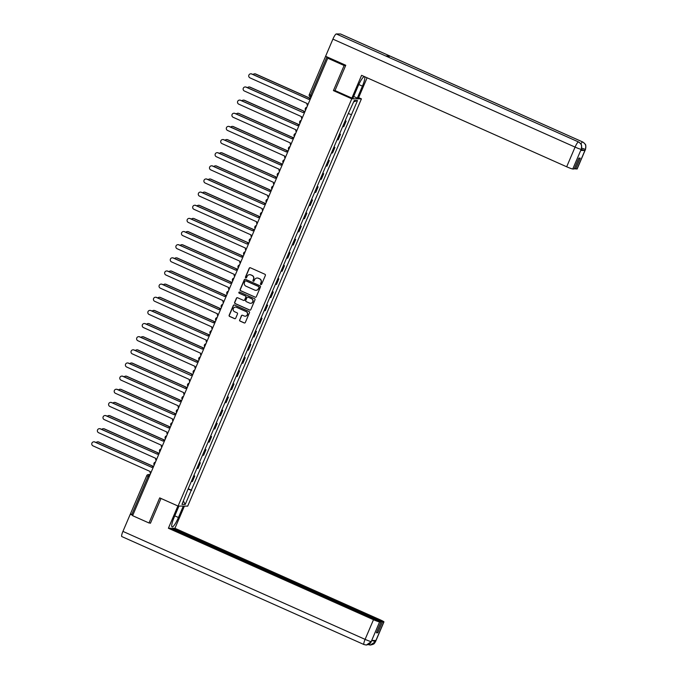 <?xml version="1.0" encoding="UTF-8"?>
<svg xmlns="http://www.w3.org/2000/svg" width="679" height="679" viewBox="0 0 679 679"><rect width="100%" height="100%" fill="white"/><g stroke="black" fill="none" stroke-linecap="round" stroke-linejoin="round"><path stroke-width="1.02" d="M260.821 284.56A0.628 0.62 -89.6 0 0 261.627 284.238L265.379 275.445A0.9 0.883 -89.6 0 0 264.92 274.265L250.373 267.772A0.9 0.883 -89.6 0 0 249.21 268.239L245.458 277.024A0.628 0.62 -89.6 0 0 246.019 277.906A0.628 0.62 -89.6 0 0 246.596 277.533L247.08 276.395A2.886 2.826 -89.6 0 1 250.797 274.902L252.002 275.445A2.886 2.826 -89.6 0 1 253.462 279.239L252.978 280.376A0.628 0.62 -89.6 0 0 253.539 281.259A0.628 0.62 -89.6 0 0 254.107 280.885L254.6 279.748A2.886 2.826 -89.6 0 1 258.309 278.254L259.522 278.797A2.886 2.826 -89.6 0 1 260.982 282.591L260.498 283.729A0.628 0.62 -89.6 0 0 260.821 284.56M257.299 278.017A2.886 2.826 -89.6 0 1 258.504 278.254L259.718 278.797A2.886 2.826 -89.6 0 1 261.177 282.591L260.694 283.729A0.628 0.62 -89.6 0 0 261.16 284.611M250.118 267.704A0.9 0.883 -89.6 0 0 249.405 268.239L245.654 277.024A0.628 0.62 -89.6 0 0 246.121 277.898M249.779 274.664A2.886 2.826 -89.6 0 1 250.984 274.902L252.198 275.445A2.886 2.826 -89.6 0 1 253.657 279.239L253.174 280.376A0.628 0.62 -89.6 0 0 253.64 281.259M239.628 319.919A0.9 0.883 -89.6 0 0 240.077 321.108L244.168 322.932A0.9 0.883 -89.6 0 0 245.323 322.466L249.49 312.705A0.9 0.883 -89.6 0 0 249.032 311.517L234.476 305.024A0.9 0.883 -89.6 0 0 233.321 305.491L229.154 315.251A0.9 0.883 -89.6 0 0 229.612 316.439L234.544 318.638A0.9 0.883 -89.6 0 0 235.706 318.171L237.489 313.995A0.9 0.883 -89.6 0 0 237.03 312.807L234.586 311.72A2.41 2.36 -89.6 0 1 235.545 307.095A2.41 2.36 -89.6 0 1 236.47 307.29L246.053 311.568A2.41 2.36 -89.6 0 1 245.094 316.193A2.41 2.36 -89.6 0 1 244.168 315.99L242.564 315.277A0.9 0.883 -89.6 0 0 241.41 315.743L239.814 319.919A0.9 0.883 -89.6 0 0 240.273 321.108L244.355 322.932A0.9 0.883 -89.6 0 0 244.61 323M345.67 65.523L344.126 65.507L333.414 90.613L351.781 98.803L178.076 506.067L159.701 497.877L148.998 522.983L132.6 515.675L327.736 58.199L329.442 58.216L326.888 57.07L310.609 95.238L310.244 96.919L311.067 97.275L310.244 96.919A1.842 1.842 0 0 1 309.301 94.517L311.72 95.739M344.126 65.507L327.736 58.199M255.134 297.207A0.9 0.883 -89.6 0 0 256.297 296.74L260.456 286.988A0.9 0.883 -89.6 0 0 260.006 285.8L245.45 279.307A0.9 0.883 -89.6 0 0 244.287 279.773L240.128 289.534A0.9 0.883 -89.6 0 0 240.578 290.722L255.329 297.207A0.9 0.883 -89.6 0 0 255.576 297.283M254.973 299.846L250.814 309.599A0.9 0.883 -89.6 0 1 249.651 310.065L235.095 303.581A0.9 0.883 -89.6 0 1 234.637 302.393L236.419 298.217A0.9 0.883 -89.6 0 1 237.582 297.75L243.481 300.381A0.9 0.883 -89.6 0 0 244.644 299.914L245.832 297.147A0.9 0.883 -89.6 0 0 245.374 295.959L239.229 293.218A0.628 0.62 -89.6 0 1 239.475 292.004A0.628 0.62 -89.6 0 1 239.721 292.063L254.515 298.658A0.9 0.883 -89.6 0 1 254.973 299.846M358.639 97.632L361.415 98.871L187.701 506.127L178.076 506.067M148.998 522.983L150.534 523M132.872 515.047L130.495 513.816M325.759 56.34L326.888 57.07M342.683 126.6L343.167 126.693L345.543 121.134L345.059 121.04M345.543 121.134L346.129 121.134L345.195 120.718M343.167 126.693L343.761 126.693L346.129 121.134M339.585 133.856L340.519 134.272L339.449 134.179M337.081 139.738L338.15 139.84L340.519 134.272M333.983 147.004L334.917 147.419L333.847 147.326M331.471 152.885L332.549 152.979L334.917 147.419M328.373 160.142L329.315 160.558L328.237 160.465M325.869 166.024L326.938 166.126L329.315 160.558M322.771 173.289L323.705 173.705L322.635 173.612M320.259 179.171L321.337 179.264L323.705 173.705M317.161 186.428L318.103 186.844L317.025 186.75M314.657 192.31L315.727 192.412L318.103 186.844M311.559 199.575L312.493 199.991L311.423 199.898M309.047 205.457L310.125 205.55L312.493 199.991M305.949 212.714L306.891 213.138L305.813 213.036M303.445 218.596L304.515 218.697L306.891 213.138M300.347 225.861L301.281 226.277L300.211 226.183M297.835 231.743L298.913 231.836L301.281 226.277M294.737 239L295.679 239.424L294.601 239.322M292.233 244.881L293.303 244.983L295.679 239.424M289.135 252.147L290.069 252.563L288.999 252.469M286.623 258.028L287.701 258.122L290.069 252.563M283.525 265.285L284.467 265.71L283.389 265.608M281.021 271.167L282.091 271.269L284.467 265.71M277.923 278.432L278.857 278.848L277.787 278.755M275.411 284.314L276.489 284.408L278.857 278.848M272.313 291.571L273.255 291.995L272.177 291.894M269.809 297.453L270.879 297.555L273.255 291.995M266.711 304.718L267.645 305.134L266.575 305.041M264.199 310.6L265.277 310.693L267.645 305.134M261.101 317.857L262.043 318.281L260.965 318.179M258.597 323.739L259.667 323.841L262.043 318.281M255.499 331.004L256.433 331.42L255.363 331.327M252.987 336.886L254.065 336.979L256.433 331.42M249.889 344.143L250.831 344.567L249.753 344.465M247.385 350.024L248.455 350.126L250.831 344.567M244.287 357.29L245.221 357.706L244.151 357.612M241.775 363.172L242.853 363.265L245.221 357.706M238.677 370.428L239.619 370.853L238.541 370.751M236.173 376.319L237.243 376.412L239.619 370.853M233.075 383.576L234.009 383.991L232.939 383.898M230.563 389.457L231.641 389.551L234.009 383.991M227.465 396.714L228.407 397.139L227.329 397.037M224.961 402.605L226.031 402.698L228.407 397.139M221.863 409.861L222.797 410.277L221.727 410.184M219.351 415.743L220.429 415.837L222.797 410.277M216.253 423L217.195 423.424L216.117 423.323M213.749 428.89L214.819 428.984L217.195 423.424M210.651 436.147L211.585 436.563L210.515 436.47M208.139 442.029L209.217 442.122L211.585 436.563M205.041 449.286L205.983 449.71L204.905 449.608M202.537 455.176L203.607 455.269L205.983 449.71M199.439 462.433L200.373 462.849L199.303 462.755M196.927 468.315L198.005 468.408L200.373 462.849M193.829 475.572L194.771 475.996L193.693 475.894M191.325 481.462L192.395 481.555L194.771 475.996M188.058 489.109L191.266 490.272L185.223 504.429L181.989 504.404L187.574 490.246L347.775 114.666L354.268 100.509L357.502 100.534L351.467 114.683L348.65 113.665M191.266 490.272L351.467 114.683M351.781 98.803L361.415 98.871M333.414 90.613L335.188 90.63M188.227 488.719L191.716 490.272M357.502 100.534L353.7 101.842M183.406 501.077L185.223 504.429M245.195 279.239A0.9 0.883 -89.6 0 0 244.482 279.773L240.315 289.534A0.9 0.883 -89.6 0 0 240.773 290.722L255.329 297.207M258.937 287.387A0.628 0.62 -89.6 0 0 258.623 286.555L245.84 280.86A0.628 0.62 -89.6 0 0 245.034 281.191L244.516 282.388A2.886 2.826 -89.6 0 0 245.976 286.19L254.71 290.086A2.886 2.826 -89.6 0 0 258.427 288.592L259.132 287.395A0.628 0.62 -89.6 0 0 258.809 286.563L258.623 286.555M245.696 280.817A0.628 0.62 -89.6 0 1 246.036 280.86L258.809 286.563M255.915 290.323A2.886 2.826 -89.6 0 0 258.623 288.592L258.427 288.592M259.132 287.395L258.623 288.592M237.336 297.682A0.9 0.883 -89.6 0 0 236.615 298.217L234.832 302.393A0.9 0.883 -89.6 0 0 235.29 303.581L249.838 310.074A0.9 0.883 -89.6 0 0 250.093 310.142M243.931 300.449A0.9 0.883 -89.6 0 0 244.839 299.914L246.019 297.147A0.9 0.883 -89.6 0 0 245.569 295.959L239.229 293.218M239.577 292.012A0.628 0.62 -89.6 0 0 239.424 293.218M249.609 303.114A2.41 2.36 -89.6 0 0 252.86 301.4A2.41 2.36 -89.6 0 0 251.493 298.692L248.124 297.181A0.9 0.883 -89.6 0 0 246.961 297.648L245.781 300.424A0.9 0.883 -89.6 0 0 246.231 301.603L249.609 303.114M250.636 303.309A2.41 2.36 -89.6 0 0 251.688 298.692L251.493 298.692M247.869 297.113A0.9 0.883 -89.6 0 1 248.31 297.181L251.688 298.692M242.318 315.209A0.9 0.883 -89.6 0 0 241.597 315.743L239.814 319.919M245.187 316.193A2.41 2.36 -89.6 0 0 246.248 311.568L246.053 311.568M235.638 307.095A2.41 2.36 -89.6 0 1 236.665 307.298L246.248 311.568M234.23 304.956A0.9 0.883 -89.6 0 0 233.508 305.491L229.349 315.251A0.9 0.883 -89.6 0 0 229.808 316.439L234.739 318.638A0.9 0.883 -89.6 0 0 234.985 318.706M310.065 98.353L255.474 74.011A2.113 2.071 -89.6 0 0 253.106 74.537M254.786 73.841A2.113 2.071 90.4 0 1 255.728 74.011L310.227 98.311M310.583 98.285L310.642 98.285A1.842 1.799 -89.6 0 0 308.92 99.389L251.62 73.986A2.113 2.071 -89.6 0 0 248.769 75.488A2.113 2.071 -89.6 0 0 249.965 77.864L307.163 103.514A1.842 1.799 -89.6 0 0 307.536 105.551M250.933 73.816A2.113 2.071 90.4 0 1 251.875 73.986L308.903 99.423M304.464 111.5L249.872 87.15A2.113 2.071 -89.6 0 0 247.504 87.684M249.176 86.98A2.113 2.071 90.4 0 1 250.118 87.158L304.625 111.458M298.853 124.639L244.262 100.297A2.113 2.071 -89.6 0 0 241.894 100.823M243.574 100.127A2.113 2.071 90.4 0 1 244.516 100.297L299.015 124.605M358.801 84.527L362.425 86.14A10.338 1.995 114 0 0 364.47 76.685A10.338 1.995 114 0 0 358.088 86.114L352.987 98.082L351.883 98.073L361.584 75.327L566.676 166.779L575.071 147.105L332.905 39.127L325.597 56.272L345.772 65.269L334.993 90.545L351.883 98.073M362.425 86.14L357.324 98.107L358.427 98.115L367.101 77.788M353.674 96.477L357.324 98.107M577.014 169.012L585.408 149.346A5.517 0.458 -156.9 0 0 585.536 149.304L577.142 168.978A5.517 0.458 -156.9 0 1 577.014 169.012L574.426 168.494M332.905 39.127A5.653 1.086 -66 0 1 336.3 33.95L385.723 55.984A5.653 1.086 -66 0 1 385.808 56.009A5.653 1.086 -66 0 1 385.876 56.051M388.609 57.257A5.653 1.086 -66 0 1 389.907 56.017L340.485 33.975L336.3 33.95M580.885 143.923A5.653 1.086 -66 0 1 582.641 141.953L389.907 56.017L385.723 55.984L578.466 141.928C581.334 143.566 582.259 145.985 581.249 149.193L572.779 168.986A5.517 0.458 -156.9 0 1 566.676 166.779M575.58 169.003L580.214 158.139L578.847 158.131L574.213 168.995L572.779 168.986M580.732 150.449L581.216 149.312L580.859 150.415A5.517 0.458 -156.9 0 1 580.732 150.449L584.874 150.483A5.517 0.458 -156.9 0 1 581.317 149.338M581.699 148.158L585.357 149.338L584.874 150.483M585.536 149.304L585.816 145.569C585.205 145.043 586.987 145.264 582.735 141.979A5.653 1.086 -66 0 0 582.641 141.953C585.51 143.6 586.444 146.019 585.442 149.21L585.357 149.338M178.959 506.076L174.104 517.474A10.338 1.995 114 0 0 172.059 526.929A10.338 1.995 114 0 0 178.433 517.5L183.296 506.101M177.89 505.991L168.392 528.254L170.981 528.27L381.021 621.922L379.586 621.913L371.167 641.706L371.727 640.45L375.869 640.475L375.436 641.613L383.822 621.939A5.517 0.458 23.1 0 0 383.958 621.905A5.517 0.458 23.1 0 0 380.036 619.74L174.944 528.287L172.356 528.279L172.135 528.78M184.408 506.11L174.944 528.287M168.392 528.254L373.492 619.706A5.517 0.458 23.1 0 0 379.586 621.913M121.914 536.58A5.653 1.086 -66 0 1 121.821 536.563A5.653 1.086 -66 0 1 122.933 531.394L130.249 514.249L131.132 514.258M381.021 621.922L376.387 632.794L377.753 632.803L382.387 621.93L383.822 621.939M382.387 621.93L172.356 528.279M149.855 522.991L150.432 523.246L160.999 498.462M130.249 514.249L132.736 515.361M377.753 632.803L376.599 632.285M375.385 641.613L371.829 640.475L371.243 641.587M366.193 645.025L363.978 644.549A5.653 1.086 -66 0 0 364.071 644.566L366.397 645.025L371.158 641.723M368.307 644.617L370.394 645.05L375.351 641.74M245.331 86.954A2.113 2.071 90.4 0 1 246.265 87.133L303.258 112.655L246.019 87.133A2.113 2.071 -89.6 0 0 243.167 88.626A2.113 2.071 -89.6 0 0 244.364 91.003L301.552 116.661A1.842 1.799 -89.6 0 0 301.934 118.689M304.973 111.424L305.032 111.424A1.842 1.799 -89.6 0 0 303.318 112.527M299.371 124.571L299.431 124.571A1.842 1.799 -89.6 0 0 297.708 125.674L240.408 100.271A2.113 2.071 -89.6 0 0 237.557 101.774A2.113 2.071 -89.6 0 0 238.753 104.15L295.951 129.799A1.842 1.799 -89.6 0 0 296.324 131.836M239.721 100.102A2.113 2.071 90.4 0 1 240.663 100.271L297.691 125.708M293.252 137.786L238.66 113.435A2.113 2.071 -89.6 0 0 236.292 113.97M237.964 113.266A2.113 2.071 90.4 0 1 238.906 113.444L293.413 137.744M287.641 150.925L233.05 126.583A2.113 2.071 -89.6 0 0 230.682 127.109M232.362 126.413A2.113 2.071 90.4 0 1 233.304 126.583L287.803 150.891M282.04 164.072L227.448 139.721A2.113 2.071 -89.6 0 0 225.08 140.256M226.761 139.551A2.113 2.071 90.4 0 1 227.694 139.73L282.201 164.029M293.761 137.71L293.82 137.71A1.842 1.799 -89.6 0 0 292.106 138.813L234.807 113.418A2.113 2.071 -89.6 0 0 231.955 114.912A2.113 2.071 -89.6 0 0 233.152 117.289L290.34 142.946A1.842 1.799 -89.6 0 0 290.722 144.975M234.119 113.24A2.113 2.071 90.4 0 1 235.053 113.418L292.089 138.847M288.21 150.857A1.842 1.799 -89.6 0 0 286.496 151.96L229.196 126.557A2.113 2.071 -89.6 0 0 226.345 128.059A2.113 2.071 -89.6 0 0 227.541 130.436L284.739 156.085A1.842 1.799 -89.6 0 0 285.112 158.122M228.509 126.387A2.113 2.071 90.4 0 1 229.451 126.557L286.479 151.994M282.549 163.995L282.608 163.995A1.842 1.799 -89.6 0 0 280.894 165.099L223.595 139.704A2.113 2.071 -89.6 0 0 220.743 141.198A2.113 2.071 -89.6 0 0 221.94 143.575L279.128 169.232A1.842 1.799 -89.6 0 0 279.51 171.269M222.907 139.526A2.113 2.071 90.4 0 1 223.841 139.704L280.877 165.133M276.429 177.211L221.838 152.868A2.113 2.071 -89.6 0 0 219.47 153.395M221.15 152.699A2.113 2.071 90.4 0 1 222.092 152.868L276.591 177.177M276.947 177.143L277.007 177.143A1.842 1.799 -89.6 0 0 275.284 178.246L217.984 152.843A2.113 2.071 -89.6 0 0 215.133 154.345A2.113 2.071 -89.6 0 0 216.329 156.722L273.527 182.371A1.842 1.799 -89.6 0 0 273.9 184.408M217.297 152.673A2.113 2.071 90.4 0 1 218.239 152.843L275.267 178.28M270.828 190.358L216.236 166.007A2.113 2.071 -89.6 0 0 213.868 166.542M215.549 165.837A2.113 2.071 90.4 0 1 216.482 166.016L270.989 190.315M271.337 190.281L271.396 190.281A1.842 1.799 -89.6 0 0 269.682 191.385L212.383 165.99A2.113 2.071 -89.6 0 0 209.531 167.484A2.113 2.071 -89.6 0 0 210.728 169.86L267.916 195.518A1.842 1.799 -89.6 0 0 268.298 197.555M211.695 165.812A2.113 2.071 90.4 0 1 212.629 165.99L269.665 191.419M265.217 203.496L210.626 179.154A2.113 2.071 -89.6 0 0 208.258 179.68M209.938 178.984A2.113 2.071 90.4 0 1 210.88 179.154L265.379 203.462M265.735 203.428L265.795 203.428A1.842 1.799 -89.6 0 0 264.072 204.532L206.772 179.129A2.113 2.071 -89.6 0 0 203.929 180.631A2.113 2.071 -89.6 0 0 205.117 183.007L262.315 208.657A1.842 1.799 -89.6 0 0 262.688 210.694M206.085 178.959A2.113 2.071 90.4 0 1 207.027 179.129L264.055 204.566M259.616 216.643L205.024 192.293A2.113 2.071 -89.6 0 0 202.656 192.828M204.337 192.123A2.113 2.071 90.4 0 1 205.27 192.301L259.777 216.601M260.125 216.567L260.184 216.567A1.842 1.799 -89.6 0 0 258.47 217.67L201.171 192.276A2.113 2.071 -89.6 0 0 198.319 193.77A2.113 2.071 -89.6 0 0 199.516 196.146L256.704 221.804A1.842 1.799 -89.6 0 0 257.086 223.841M200.483 192.098A2.113 2.071 90.4 0 1 201.417 192.276L258.453 217.704M254.005 229.782L199.414 205.44A2.113 2.071 -89.6 0 0 197.046 205.966M198.726 205.27A2.113 2.071 90.4 0 1 199.668 205.44L254.167 229.748M254.523 229.714L254.583 229.714A1.842 1.799 -89.6 0 0 252.86 230.818L195.56 205.414A2.113 2.071 -89.6 0 0 192.717 206.917A2.113 2.071 -89.6 0 0 193.905 209.293L251.103 234.942A1.842 1.799 -89.6 0 0 251.476 236.979M194.873 205.245A2.113 2.071 90.4 0 1 195.815 205.414L252.843 230.852M248.404 242.929L193.812 218.579A2.113 2.071 -89.6 0 0 191.444 219.113M193.125 218.409A2.113 2.071 90.4 0 1 194.058 218.587L248.565 242.887M189.271 218.383A2.113 2.071 90.4 0 1 190.205 218.562L247.198 244.084L189.959 218.562A2.113 2.071 -89.6 0 0 187.107 220.055A2.113 2.071 -89.6 0 0 188.304 222.432L245.492 248.09A1.842 1.799 -89.6 0 0 245.874 250.127M248.913 242.853L248.972 242.853A1.842 1.799 -89.6 0 0 247.258 243.956M242.793 256.068L188.202 231.726A2.113 2.071 -89.6 0 0 185.834 232.252M187.514 231.556A2.113 2.071 90.4 0 1 188.456 231.726L242.955 256.034M243.311 256L243.371 256A1.842 1.799 -89.6 0 0 241.648 257.103L184.349 231.7A2.113 2.071 -89.6 0 0 181.505 233.203A2.113 2.071 -89.6 0 0 182.693 235.579L239.891 261.228A1.842 1.799 -89.6 0 0 240.264 263.265M183.661 231.531A2.113 2.071 90.4 0 1 184.603 231.7L241.631 257.137M237.192 269.215L182.6 244.864A2.113 2.071 -89.6 0 0 180.232 245.399M181.913 244.695A2.113 2.071 90.4 0 1 182.846 244.873L237.353 269.173M237.701 269.139L237.76 269.139A1.842 1.799 -89.6 0 0 236.046 270.242L178.747 244.847A2.113 2.071 -89.6 0 0 175.895 246.341A2.113 2.071 -89.6 0 0 177.092 248.718L234.28 274.375A1.842 1.799 -89.6 0 0 234.662 276.412M178.059 244.669A2.113 2.071 90.4 0 1 178.993 244.847L236.029 270.276M231.59 282.354L176.99 258.012A2.113 2.071 -89.6 0 0 174.622 258.538M176.302 257.842A2.113 2.071 90.4 0 1 177.244 258.012L231.743 282.32M232.099 282.286L232.159 282.286A1.842 1.799 -89.6 0 0 230.436 283.389L173.137 257.986A2.113 2.071 -89.6 0 0 170.293 259.488A2.113 2.071 -89.6 0 0 171.481 261.865L228.679 287.514A1.842 1.799 -89.6 0 0 229.052 289.551M172.449 257.816A2.113 2.071 90.4 0 1 173.391 257.986L230.419 283.423M225.98 295.501L171.388 271.15A2.113 2.071 -89.6 0 0 169.02 271.685M170.701 270.98A2.113 2.071 90.4 0 1 171.634 271.159L226.141 295.458M226.489 295.424L226.548 295.424A1.842 1.799 -89.6 0 0 224.834 296.528L167.535 271.133A2.113 2.071 -89.6 0 0 164.683 272.627A2.113 2.071 -89.6 0 0 165.88 275.003L223.068 300.661A1.842 1.799 -89.6 0 0 223.45 302.698M166.847 270.955A2.113 2.071 90.4 0 1 167.781 271.133L224.817 296.562M220.378 308.639L165.778 284.297A2.113 2.071 -89.6 0 0 163.41 284.824M165.09 284.128A2.113 2.071 90.4 0 1 166.032 284.297L220.531 308.606M220.887 308.572L220.947 308.572A1.842 1.799 -89.6 0 0 219.224 309.675L161.925 284.272A2.113 2.071 -89.6 0 0 159.081 285.774A2.113 2.071 -89.6 0 0 160.269 288.151L217.467 313.8A1.842 1.799 -89.6 0 0 217.84 315.837M161.237 284.102A2.113 2.071 90.4 0 1 162.179 284.272L219.215 309.709M214.768 321.787L160.176 297.444A2.113 2.071 -89.6 0 0 157.808 297.971M159.489 297.266A2.113 2.071 90.4 0 1 160.422 297.444L214.929 321.744M215.277 321.71L215.336 321.71A1.842 1.799 -89.6 0 0 213.622 322.814L156.323 297.419A2.113 2.071 -89.6 0 0 153.471 298.913A2.113 2.071 -89.6 0 0 154.668 301.289L211.856 326.947A1.842 1.799 -89.6 0 0 212.238 328.984M155.635 297.241A2.113 2.071 90.4 0 1 156.569 297.419L213.605 322.848M209.166 334.925L154.566 310.583A2.113 2.071 -89.6 0 0 152.198 311.109M153.878 310.413A2.113 2.071 90.4 0 1 154.82 310.583L209.319 334.891M209.675 334.857L209.735 334.857A1.842 1.799 -89.6 0 0 208.012 335.961L150.713 310.558A2.113 2.071 -89.6 0 0 147.869 312.06A2.113 2.071 -89.6 0 0 149.057 314.436L206.255 340.086A1.842 1.799 -89.6 0 0 206.628 342.123M150.025 310.388A2.113 2.071 90.4 0 1 150.967 310.558L208.003 335.995M203.556 348.072L148.964 323.73A2.113 2.071 -89.6 0 0 146.596 324.256M148.277 323.552A2.113 2.071 90.4 0 1 149.21 323.73L203.717 348.03M204.065 347.996L204.124 347.996A1.842 1.799 -89.6 0 0 202.41 349.099L145.111 323.705A2.113 2.071 -89.6 0 0 142.259 325.199A2.113 2.071 -89.6 0 0 143.456 327.575L200.644 353.233A1.842 1.799 -89.6 0 0 201.026 355.27M144.423 323.527A2.113 2.071 90.4 0 1 145.357 323.705L202.393 349.133M197.954 361.211L143.354 336.869A2.113 2.071 -89.6 0 0 140.986 337.395M142.666 336.699A2.113 2.071 90.4 0 1 143.608 336.869L198.107 361.177M198.463 361.143L198.523 361.143A1.842 1.799 -89.6 0 0 196.8 362.247L139.501 336.843A2.113 2.071 -89.6 0 0 136.657 338.346A2.113 2.071 -89.6 0 0 137.845 340.722L195.043 366.371A1.842 1.799 -89.6 0 0 195.416 368.408M138.813 336.674A2.113 2.071 90.4 0 1 139.755 336.843L196.791 362.28M192.344 374.358L137.752 350.016A2.113 2.071 -89.6 0 0 135.384 350.542M137.065 349.838A2.113 2.071 90.4 0 1 137.998 350.016L192.505 374.316M133.211 349.812A2.113 2.071 90.4 0 1 134.145 349.991L191.138 375.512L133.899 349.991A2.113 2.071 -89.6 0 0 131.047 351.484A2.113 2.071 -89.6 0 0 132.244 353.861L189.433 379.519A1.842 1.799 -89.6 0 0 189.814 381.556M192.853 374.282L192.912 374.282A1.842 1.799 -89.6 0 0 191.198 375.385M186.742 387.497L132.142 363.155A2.113 2.071 -89.6 0 0 129.774 363.681M131.454 362.985A2.113 2.071 90.4 0 1 132.397 363.155L186.895 387.463M187.251 387.429L187.311 387.429A1.842 1.799 -89.6 0 0 185.588 388.532L128.289 363.129A2.113 2.071 -89.6 0 0 125.445 364.631A2.113 2.071 -89.6 0 0 126.633 367.008L183.831 392.657A1.842 1.799 -89.6 0 0 184.204 394.694M127.601 362.959A2.113 2.071 90.4 0 1 128.543 363.129L185.579 388.566M181.132 400.644L126.54 376.302A2.113 2.071 -89.6 0 0 124.172 376.828M125.853 376.124A2.113 2.071 90.4 0 1 126.786 376.302L181.293 400.602M181.641 400.568L181.7 400.568A1.842 1.799 -89.6 0 0 179.986 401.671L122.687 376.276A2.113 2.071 -89.6 0 0 119.835 377.77A2.113 2.071 -89.6 0 0 121.032 380.147L178.221 405.804A1.842 1.799 -89.6 0 0 178.602 407.841M121.999 376.098A2.113 2.071 90.4 0 1 122.933 376.276L179.969 401.705M175.53 413.783L120.93 389.44A2.113 2.071 -89.6 0 0 118.562 389.967M120.242 389.271A2.113 2.071 90.4 0 1 121.185 389.44L175.683 413.749M176.039 413.715L176.099 413.715A1.842 1.799 -89.6 0 0 174.376 414.818L117.077 389.415A2.113 2.071 -89.6 0 0 114.233 390.917A2.113 2.071 -89.6 0 0 115.422 393.294L172.619 418.943A1.842 1.799 -89.6 0 0 172.992 420.98M116.389 389.245A2.113 2.071 90.4 0 1 117.331 389.415L174.367 414.852M169.92 426.93L115.328 402.588A2.113 2.071 -89.6 0 0 112.96 403.114M114.641 402.409A2.113 2.071 90.4 0 1 115.574 402.588L170.081 426.887M170.429 426.853L170.488 426.853A1.842 1.799 -89.6 0 0 168.774 427.957L111.475 402.562A2.113 2.071 -89.6 0 0 108.623 404.056A2.113 2.071 -89.6 0 0 109.82 406.432L167.009 432.09A1.842 1.799 -89.6 0 0 167.39 434.127M110.787 402.384A2.113 2.071 90.4 0 1 111.721 402.562L168.757 427.991M164.318 440.068L109.718 415.726A2.113 2.071 -89.6 0 0 107.35 416.252M109.03 415.556A2.113 2.071 90.4 0 1 109.973 415.726L164.471 440.034M164.827 440L164.887 440A1.842 1.799 -89.6 0 0 163.164 441.104L105.865 415.701A2.113 2.071 -89.6 0 0 103.021 417.203A2.113 2.071 -89.6 0 0 104.21 419.58L161.407 445.229A1.842 1.799 -89.6 0 0 161.78 447.266M105.177 415.531A2.113 2.071 90.4 0 1 106.119 415.701L163.155 441.138M158.708 453.216L104.116 428.873A2.113 2.071 -89.6 0 0 101.748 429.4M103.429 428.695A2.113 2.071 90.4 0 1 104.362 428.873L158.869 453.173M159.217 453.139L159.276 453.139A1.842 1.799 -89.6 0 0 157.562 454.243L100.263 428.848A2.113 2.071 -89.6 0 0 97.411 430.342A2.113 2.071 -89.6 0 0 98.608 432.718L155.797 458.376A1.842 1.799 -89.6 0 0 156.178 460.413M99.575 428.678A2.113 2.071 90.4 0 1 100.509 428.848L157.545 454.276M153.106 466.354L98.506 442.012A2.113 2.071 -89.6 0 0 96.138 442.538M97.818 441.842A2.113 2.071 90.4 0 1 98.761 442.012L153.259 466.32M153.615 466.286L153.675 466.286A1.842 1.799 -89.6 0 0 151.952 467.39L94.653 441.987A2.113 2.071 -89.6 0 0 91.809 443.489A2.113 2.071 -89.6 0 0 92.998 445.865L150.195 471.515A1.842 1.799 -89.6 0 0 150.568 473.552M93.965 441.817A2.113 2.071 90.4 0 1 94.907 441.987L151.943 467.424M150.076 474.706L149.142 474.697L148.039 476.386L131.76 514.546M149.932 475.054L149.142 474.697A1.842 1.799 90.4 0 0 148.429 474.545A1.842 1.842 0 0 0 146.732 475.665L149.151 476.879M197.411 468.408L199.787 462.849M203.021 455.261L205.389 449.702M208.623 442.122L210.999 436.563M214.233 428.975L216.601 423.416M219.835 415.837L222.211 410.277M225.445 402.689L227.813 397.13M231.047 389.551L233.423 383.991M236.657 376.404L239.025 370.844M242.259 363.265L244.635 357.706M247.869 350.118L250.237 344.559M253.471 336.979L255.847 331.42M259.081 323.832L261.449 318.273M264.683 310.693L267.059 305.134M270.293 297.546L272.661 291.987M275.895 284.408L278.271 278.848M281.505 271.261L283.873 265.701M287.107 258.122L289.483 252.563M292.717 244.975L295.085 239.415M298.319 231.836L300.695 226.277M303.929 218.689L306.297 213.13M309.531 205.55L311.907 199.991M315.141 192.403L317.509 186.844M320.743 179.264L323.119 173.705M326.353 166.117L328.721 160.558M331.955 152.979L334.331 147.419M337.565 139.832L339.933 134.272M191.809 481.547L194.177 475.987M305.389 108.385A1.842 1.799 90.4 0 1 306.789 107.299A1.842 1.842 0 0 0 305.55 110.21M299.779 121.524A1.842 1.799 90.4 0 1 301.187 120.438A1.842 1.842 0 0 0 299.948 123.349M294.177 134.671A1.842 1.799 90.4 0 1 295.577 133.585A1.842 1.842 0 0 0 294.338 136.496M288.567 147.81A1.842 1.799 90.4 0 1 289.975 146.723A1.842 1.842 0 0 0 288.736 149.635M282.965 160.957A1.842 1.799 90.4 0 1 284.374 159.871A1.842 1.842 0 0 0 283.126 162.782M277.355 174.096A1.842 1.799 90.4 0 1 278.763 173.009A1.842 1.842 0 0 0 277.524 175.92M271.753 187.243A1.842 1.799 90.4 0 1 273.162 186.156A1.842 1.842 0 0 0 271.914 189.068M266.143 200.381A1.842 1.799 90.4 0 1 267.551 199.295A1.842 1.842 0 0 0 266.312 202.206M260.541 213.529A1.842 1.799 90.4 0 1 261.95 212.442A1.842 1.842 0 0 0 260.702 215.353M254.931 226.667A1.842 1.799 90.4 0 1 256.339 225.581A1.842 1.842 0 0 0 255.1 228.492M249.329 239.814A1.842 1.799 90.4 0 1 250.738 238.728A1.842 1.842 0 0 0 249.49 241.639M243.719 252.953A1.842 1.799 90.4 0 1 245.127 251.867A1.842 1.842 0 0 0 243.888 254.778M238.117 266.1A1.842 1.799 90.4 0 1 239.526 265.014A1.842 1.842 0 0 0 238.278 267.925M232.507 279.239A1.842 1.799 90.4 0 1 233.916 278.152A1.842 1.842 0 0 0 232.676 281.064M226.905 292.386A1.842 1.799 90.4 0 1 228.314 291.299A1.842 1.842 0 0 0 227.066 294.211M221.295 305.525A1.842 1.799 90.4 0 1 222.704 304.438A1.842 1.842 0 0 0 221.464 307.349M215.693 318.672A1.842 1.799 90.4 0 1 217.102 317.585A1.842 1.842 0 0 0 215.854 320.496M210.083 331.81A1.842 1.799 90.4 0 1 211.492 330.724A1.842 1.842 0 0 0 210.252 333.635M204.481 344.957A1.842 1.799 90.4 0 1 205.89 343.871A1.842 1.842 0 0 0 204.642 346.782M198.871 358.096A1.842 1.799 90.4 0 1 200.28 357.01A1.842 1.842 0 0 0 199.04 359.921M193.269 371.243A1.842 1.799 90.4 0 1 194.678 370.157A1.842 1.842 0 0 0 193.43 373.068M187.659 384.382A1.842 1.799 90.4 0 1 189.068 383.296A1.842 1.842 0 0 0 187.828 386.207M182.057 397.529A1.842 1.799 90.4 0 1 183.466 396.443A1.842 1.842 0 0 0 182.218 399.354M176.447 410.668A1.842 1.799 90.4 0 1 177.856 409.581A1.842 1.842 0 0 0 176.616 412.493M170.845 423.815A1.842 1.799 90.4 0 1 172.254 422.728A1.842 1.842 0 0 0 171.006 425.64M165.235 436.953A1.842 1.799 90.4 0 1 166.644 435.867A1.842 1.842 0 0 0 165.404 438.778M159.633 450.101A1.842 1.799 90.4 0 1 161.042 449.014A1.842 1.842 0 0 0 159.794 451.925M154.023 463.248A1.842 1.799 90.4 0 1 155.432 462.153A1.842 1.842 0 0 0 154.192 465.064M150.144 474.562L148.429 474.545A1.842 1.799 90.4 0 0 146.774 475.648L130.453 513.833M309.344 94.508L325.581 56.357M581.165 149.312A5.517 0.458 23.1 0 1 575.071 147.105A5.653 1.086 -66 0 1 578.466 141.928A5.653 1.086 -66 0 1 578.542 141.953A5.653 1.086 -66 0 1 578.618 142.004M122.933 531.394L365.098 639.372L373.492 619.706M174.783 515.87L178.433 517.5M121.821 536.563L363.978 644.549A5.653 1.086 -66 0 1 365.098 639.372A5.517 0.458 23.1 0 0 371.192 641.587M383.958 621.905L375.563 641.57A5.517 0.458 -156.9 0 1 375.436 641.613M581.343 149.278L581.623 145.535C581.063 145.06 582.684 145.085 578.542 141.953L385.808 56.009M582.735 141.979L340.578 33.992M371.371 641.545L370.378 643.132C369.682 643.344 371.15 643.819 366.397 645.025M375.563 641.57L374.579 643.157C373.849 643.336 375.453 643.887 370.394 645.05M370.182 645.042L368.171 644.575"/></g></svg>
